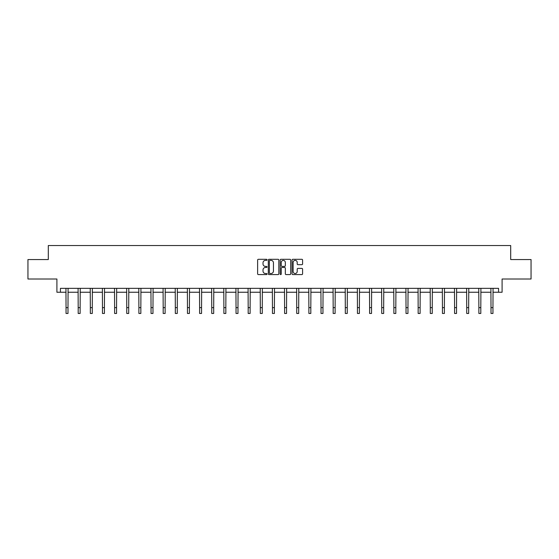 <?xml version="1.0" encoding="UTF-8"?>
<svg xmlns="http://www.w3.org/2000/svg" width="559" height="559" viewBox="0 0 559 559"><rect width="100%" height="100%" fill="white"/><g stroke="black" fill="none" stroke-linecap="round" stroke-linejoin="round"><path stroke-width="0.84" d="M267.048 259.837A0.538 0.538 0 0 0 266.51 259.299L258.398 259.299A0.762 0.762 0 0 0 257.629 260.068L257.629 273.819A0.762 0.762 0 0 0 258.398 274.581L266.51 274.581A0.538 0.538 0 0 0 267.048 274.05A0.538 0.538 0 0 0 266.51 273.512L265.462 273.512A2.446 2.446 0 0 1 263.016 271.066L263.016 269.92A2.446 2.446 0 0 1 265.462 267.475L266.51 267.475A0.538 0.538 0 0 0 267.048 266.943A0.538 0.538 0 0 0 266.51 266.405L265.462 266.405A2.446 2.446 0 0 1 263.016 263.96L263.016 262.814A2.446 2.446 0 0 1 265.462 260.375L266.51 260.375A0.538 0.538 0 0 0 267.048 259.837M60.442 292.238L60.442 288.346L498.558 288.346L498.558 292.238L502.094 292.238L502.094 279.004L531.05 279.004L531.05 259.551L510.695 259.551L510.695 245.541L48.305 245.541L48.305 259.551L27.95 259.551L27.95 279.004L56.906 279.004L56.906 292.238L66.046 292.238M301.825 264.687A0.762 0.762 0 0 0 302.594 263.925L302.594 260.068A0.762 0.762 0 0 0 301.825 259.299L292.811 259.299A0.762 0.762 0 0 0 292.05 260.068L292.05 273.819A0.762 0.762 0 0 0 292.811 274.581L301.825 274.581A0.762 0.762 0 0 0 302.594 273.819L302.594 269.159A0.762 0.762 0 0 0 301.825 268.397L297.968 268.397A0.762 0.762 0 0 0 297.206 269.159L297.206 271.471A2.04 2.04 0 0 1 295.159 273.512A2.04 2.04 0 0 1 293.119 271.471L293.119 262.416A2.04 2.04 0 0 1 295.159 260.375A2.04 2.04 0 0 1 297.206 262.416L297.206 263.925A0.762 0.762 0 0 0 297.968 264.687L301.825 264.687M278.829 260.068A0.762 0.762 0 0 0 278.068 259.299L269.054 259.299A0.762 0.762 0 0 0 268.292 260.068L268.292 273.819A0.762 0.762 0 0 0 269.054 274.581L278.068 274.581A0.762 0.762 0 0 0 278.829 273.819L278.829 260.068M280.932 259.299L289.946 259.299A0.762 0.762 0 0 1 290.708 260.068L290.708 273.819A0.762 0.762 0 0 1 289.946 274.581L286.089 274.581A0.762 0.762 0 0 1 285.328 273.819L285.328 268.243A0.762 0.762 0 0 0 284.559 267.475L282.002 267.475A0.762 0.762 0 0 0 281.24 268.243L281.24 274.05A0.538 0.538 0 0 1 280.702 274.581A0.538 0.538 0 0 1 280.171 274.05L280.171 260.068A0.762 0.762 0 0 1 280.932 259.299M67.995 292.238L78.19 292.238M80.133 292.238L90.334 292.238M92.277 292.238L102.472 292.238M104.421 292.238L114.616 292.238M116.558 292.238L126.753 292.238M128.703 292.238L138.898 292.238M140.847 292.238L151.042 292.238M152.984 292.238L163.179 292.238M165.129 292.238L175.323 292.238M177.266 292.238L187.468 292.238M189.41 292.238L199.605 292.238M201.554 292.238L211.749 292.238M213.692 292.238L223.886 292.238M225.836 292.238L236.031 292.238M237.98 292.238L248.175 292.238M250.118 292.238L260.312 292.238M262.262 292.238L272.457 292.238M274.399 292.238L284.601 292.238M286.543 292.238L296.738 292.238M298.688 292.238L308.882 292.238M310.825 292.238L321.02 292.238M322.969 292.238L333.164 292.238M335.114 292.238L345.308 292.238M347.251 292.238L357.446 292.238M359.395 292.238L369.59 292.238M371.532 292.238L381.734 292.238M383.677 292.238L393.871 292.238M395.821 292.238L406.016 292.238M407.958 292.238L418.153 292.238M420.102 292.238L430.297 292.238M432.247 292.238L442.442 292.238M444.384 292.238L454.579 292.238M456.528 292.238L466.723 292.238M468.666 292.238L478.867 292.238M480.81 292.238L491.005 292.238M492.954 292.238L498.558 292.238M269.892 260.375A0.538 0.538 0 0 0 269.361 260.906L269.361 272.981A0.538 0.538 0 0 0 269.892 273.512L271.003 273.512A2.446 2.446 0 0 0 273.449 271.066L273.449 262.814A2.446 2.446 0 0 0 271.003 260.375L269.892 260.375M285.328 262.451A2.04 2.04 0 0 0 283.28 260.41A2.04 2.04 0 0 0 281.24 262.451L281.24 265.644A0.762 0.762 0 0 0 282.002 266.405L284.559 266.405A0.762 0.762 0 0 0 285.328 265.644L285.328 262.451M65.948 288.346L66.046 307.625L67.995 307.625L68.093 288.346M66.046 307.625L66.046 313.459L67.995 313.459L67.995 307.625M78.092 288.346L78.19 307.625L80.133 307.625L80.237 288.346M78.19 307.625L78.19 313.459L80.133 313.459L80.133 307.625M90.23 288.346L90.334 307.625L92.277 307.625L92.375 288.346M90.334 307.625L90.334 313.459L92.277 313.459L92.277 307.625M102.374 288.346L102.472 307.625L104.421 307.625L104.519 288.346M102.472 307.625L102.472 313.459L104.421 313.459L104.421 307.625M114.518 288.346L114.616 307.625L116.558 307.625L116.656 288.346M114.616 307.625L114.616 313.459L116.558 313.459L116.558 307.625M126.655 288.346L126.753 307.625L128.703 307.625L128.801 288.346M126.753 307.625L126.753 313.459L128.703 313.459L128.703 307.625M138.8 288.346L138.898 307.625L140.847 307.625L140.945 288.346M138.898 307.625L138.898 313.459L140.847 313.459L140.847 307.625M150.944 288.346L151.042 307.625L152.984 307.625L153.082 288.346M151.042 307.625L151.042 313.459L152.984 313.459L152.984 307.625M163.081 288.346L163.179 307.625L165.129 307.625L165.226 288.346M163.179 307.625L163.179 313.459L165.129 313.459L165.129 307.625M175.226 288.346L175.323 307.625L177.266 307.625L177.371 288.346M175.323 307.625L175.323 313.459L177.266 313.459L177.266 307.625M187.363 288.346L187.468 307.625L189.41 307.625L189.508 288.346M187.468 307.625L187.468 313.459L189.41 313.459L189.41 307.625M199.507 288.346L199.605 307.625L201.554 307.625L201.652 288.346M199.605 307.625L199.605 313.459L201.554 313.459L201.554 307.625M211.651 288.346L211.749 307.625L213.692 307.625L213.79 288.346M211.749 307.625L211.749 313.459L213.692 313.459L213.692 307.625M223.789 288.346L223.886 307.625L225.836 307.625L225.934 288.346M223.886 307.625L223.886 313.459L225.836 313.459L225.836 307.625M235.933 288.346L236.031 307.625L237.98 307.625L238.078 288.346M236.031 307.625L236.031 313.459L237.98 313.459L237.98 307.625M248.077 288.346L248.175 307.625L250.118 307.625L250.215 288.346M248.175 307.625L248.175 313.459L250.118 313.459L250.118 307.625M260.214 288.346L260.312 307.625L262.262 307.625L262.36 288.346M260.312 307.625L260.312 313.459L262.262 313.459L262.262 307.625M272.359 288.346L272.457 307.625L274.399 307.625L274.504 288.346M272.457 307.625L272.457 313.459L274.399 313.459L274.399 307.625M284.496 288.346L284.601 307.625L286.543 307.625L286.641 288.346M284.601 307.625L284.601 313.459L286.543 313.459L286.543 307.625M296.64 288.346L296.738 307.625L298.688 307.625L298.786 288.346M296.738 307.625L296.738 313.459L298.688 313.459L298.688 307.625M308.785 288.346L308.882 307.625L310.825 307.625L310.923 288.346M308.882 307.625L308.882 313.459L310.825 313.459L310.825 307.625M320.922 288.346L321.02 307.625L322.969 307.625L323.067 288.346M321.02 307.625L321.02 313.459L322.969 313.459L322.969 307.625M333.066 288.346L333.164 307.625L335.114 307.625L335.211 288.346M333.164 307.625L333.164 313.459L335.114 313.459L335.114 307.625M345.21 288.346L345.308 307.625L347.251 307.625L347.349 288.346M345.308 307.625L345.308 313.459L347.251 313.459L347.251 307.625M357.348 288.346L357.446 307.625L359.395 307.625L359.493 288.346M357.446 307.625L357.446 313.459L359.395 313.459L359.395 307.625M369.492 288.346L369.59 307.625L371.532 307.625L371.637 288.346M369.59 307.625L369.59 313.459L371.532 313.459L371.532 307.625M381.629 288.346L381.734 307.625L383.677 307.625L383.774 288.346M381.734 307.625L381.734 313.459L383.677 313.459L383.677 307.625M393.774 288.346L393.871 307.625L395.821 307.625L395.919 288.346M393.871 307.625L393.871 313.459L395.821 313.459L395.821 307.625M405.918 288.346L406.016 307.625L407.958 307.625L408.056 288.346M406.016 307.625L406.016 313.459L407.958 313.459L407.958 307.625M418.055 288.346L418.153 307.625L420.102 307.625L420.2 288.346M418.153 307.625L418.153 313.459L420.102 313.459L420.102 307.625M430.199 288.346L430.297 307.625L432.247 307.625L432.345 288.346M430.297 307.625L430.297 313.459L432.247 313.459L432.247 307.625M442.344 288.346L442.442 307.625L444.384 307.625L444.482 288.346M442.442 307.625L442.442 313.459L444.384 313.459L444.384 307.625M454.481 288.346L454.579 307.625L456.528 307.625L456.626 288.346M454.579 307.625L454.579 313.459L456.528 313.459L456.528 307.625M466.625 288.346L466.723 307.625L468.666 307.625L468.77 288.346M466.723 307.625L466.723 313.459L468.666 313.459L468.666 307.625M478.763 288.346L478.867 307.625L480.81 307.625L480.908 288.346M478.867 307.625L478.867 313.459L480.81 313.459L480.81 307.625M490.907 288.346L491.005 307.625L492.954 307.625L493.052 288.346M491.005 307.625L491.005 313.459L492.954 313.459L492.954 307.625"/></g></svg>
